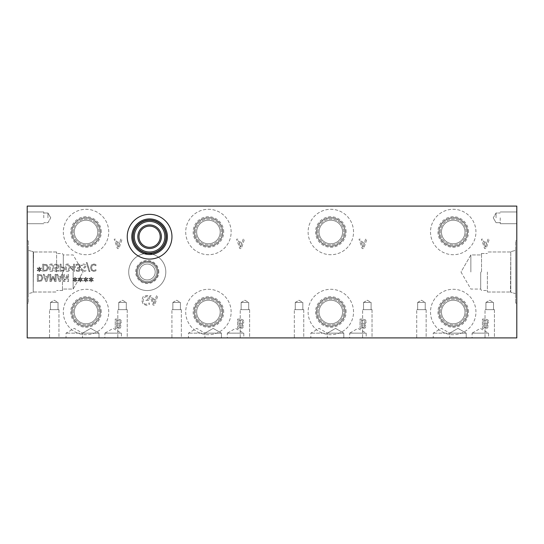 <?xml version="1.0" encoding="UTF-8"?>
<svg xmlns="http://www.w3.org/2000/svg" width="544" height="544" viewBox="0 0 544 544"><rect width="100%" height="100%" fill="white"/><g stroke="black" fill="none" stroke-linecap="round" stroke-linejoin="round"><path stroke-width="0.41" stroke-dasharray="2.72 2.04" d="M485.33 247.296L483.874 242.862L486.785 242.862L485.33 247.296L483.874 242.862L486.785 242.862L485.33 247.296M482.678 239.156L481.413 239.156L484.588 248.574L486.125 248.574L489.301 239.156L487.982 239.156L487.125 241.794L483.534 241.794L482.678 239.156L481.413 239.156L484.588 248.574L486.125 248.574L489.301 239.156L487.982 239.156L487.125 241.794L483.534 241.794L482.678 239.156M27.2 206.094L516.8 206.094L516.8 337.906L27.2 337.906L27.2 206.094M360.278 239.156L359.013 239.156L362.188 248.574L363.725 248.574L366.901 239.156L365.582 239.156L364.725 241.794L361.134 241.794L360.278 239.156L359.013 239.156L362.188 248.574L363.725 248.574L366.901 239.156L365.582 239.156L364.725 241.794L361.134 241.794L360.278 239.156M364.65 324.312L366.411 321.966L365.439 319.838L362.726 319.076L360.026 319.076L360.026 328.494L364.997 328.114L365.969 326.373L364.65 324.312L366.411 321.966L365.439 319.838L362.726 319.076L360.026 319.076L360.026 328.494L364.997 328.114L365.969 326.373L364.65 324.312M86.224 279.609L87.924 278.616L87.611 278.086L86.04 279.133L86.074 277.379L85.469 277.379L85.503 279.133L83.939 278.079L83.62 278.61L85.32 279.609L83.62 280.602L83.939 281.126L85.503 280.078L85.469 281.826L86.074 281.826L86.034 280.078L87.611 281.119L87.924 280.595L86.224 279.609L87.924 278.616L87.611 278.086L86.04 279.133L86.074 277.379L85.469 277.379L85.503 279.133L83.939 278.079L83.62 278.61L85.32 279.609L83.62 280.602L83.939 281.126L85.503 280.078L85.469 281.826L86.074 281.826L86.034 280.078L87.611 281.119L87.924 280.595L86.224 279.609M75.487 279.609L77.187 278.616L76.874 278.086L75.303 279.133L75.337 277.379L74.732 277.379L74.759 279.133L73.202 278.079L72.882 278.61L74.582 279.609L72.882 280.602L73.202 281.126L74.766 280.078L74.732 281.826L75.337 281.826L75.296 280.078L76.874 281.119L77.187 280.595L75.487 279.609L77.187 278.616L76.874 278.086L75.303 279.133L75.337 277.379L74.732 277.379L74.759 279.133L73.202 278.079L72.882 278.61L74.582 279.609L72.882 280.602L73.202 281.126L74.766 280.078L74.732 281.826L75.337 281.826L75.296 280.078L76.874 281.119L77.187 280.595L75.487 279.609M56.073 281.506L56.073 274.353L55.121 274.353L55.121 280.52L53.251 276.325L52.673 276.325L50.823 280.52L50.823 274.353L49.939 274.353L49.939 281.506L51.238 281.506L53.02 277.528L54.747 281.506L56.073 281.506L56.073 274.353L55.121 274.353L55.121 280.52L53.251 276.325L52.673 276.325L50.823 280.52L50.823 274.353L49.939 274.353L49.939 281.506L51.238 281.506L53.02 277.528L54.747 281.506L56.073 281.506M44.227 274.353L43.262 274.353L45.676 281.506L46.845 281.506L49.259 274.353L48.253 274.353L47.607 276.352L44.873 276.352L44.227 274.353L43.262 274.353L45.676 281.506L46.845 281.506L49.259 274.353L48.253 274.353L47.607 276.352L44.873 276.352L44.227 274.353M41.555 280.942L43.003 277.923L41.541 274.931L37.359 274.353L37.359 281.506L41.555 280.942L43.003 277.923L41.541 274.931L37.359 274.353L37.359 281.506L41.555 280.942M57.712 274.353L56.753 274.353L59.16 281.506L60.336 281.506L62.744 274.353L61.744 274.353L61.091 276.352L58.364 276.352L57.712 274.353L56.753 274.353L59.16 281.506L60.336 281.506L62.744 274.353L61.744 274.353L61.091 276.352L58.364 276.352L57.712 274.353M68.544 281.506L68.544 274.353L67.476 274.353L64.314 280.52L64.314 274.353L63.424 274.353L63.424 281.506L64.777 281.506L67.66 275.842L67.66 281.506L68.544 281.506L68.544 274.353L67.476 274.353L64.314 280.52L64.314 274.353L63.424 274.353L63.424 281.506L64.777 281.506L67.66 275.842L67.66 281.506L68.544 281.506M80.859 279.609L82.552 278.616L82.239 278.086L80.668 279.133L80.702 277.379L80.104 277.379L80.131 279.133L78.574 278.079L78.254 278.61L79.954 279.609L78.254 280.602L78.574 281.126L80.138 280.078L80.104 281.826L80.702 281.826L80.662 280.078L82.239 281.119L82.552 280.595L80.859 279.609L82.552 278.616L82.239 278.086L80.668 279.133L80.702 277.379L80.104 277.379L80.131 279.133L78.574 278.079L78.254 278.61L79.954 279.609L78.254 280.602L78.574 281.126L80.138 280.078L80.104 281.826L80.702 281.826L80.662 280.078L82.239 281.119L82.552 280.595L80.859 279.609M91.596 279.609L93.296 278.616L92.983 278.086L91.412 279.133L91.446 277.379L90.841 277.379L90.868 279.133L89.311 278.079L88.992 278.61L90.692 279.609L88.992 280.602L89.311 281.126L90.875 280.078L90.841 281.826L91.446 281.826L91.406 280.078L92.983 281.119L93.296 280.595L91.596 279.609L93.296 278.616L92.983 278.086L91.412 279.133L91.446 277.379L90.841 277.379L90.868 279.133L89.311 278.079L88.992 278.61L90.692 279.609L88.992 280.602L89.311 281.126L90.875 280.078L90.841 281.826L91.446 281.826L91.406 280.078L92.983 281.119L93.296 280.595L91.596 279.609M237.878 239.156L236.613 239.156L239.788 248.574L241.325 248.574L244.501 239.156L243.182 239.156L242.325 241.794L238.734 241.794L237.878 239.156L236.613 239.156L239.788 248.574L241.325 248.574L244.501 239.156L243.182 239.156L242.325 241.794L238.734 241.794L237.878 239.156M108.739 311.998A22.712 22.712 0 0 0 86.027 289.286A22.712 22.712 0 0 0 63.315 311.998A22.712 22.712 0 0 0 86.027 334.71A22.712 22.712 0 0 0 108.739 311.998A22.712 22.712 0 0 0 86.027 289.286A22.712 22.712 0 0 0 63.315 311.998A22.712 22.712 0 0 0 86.027 334.71A22.712 22.712 0 0 0 108.739 311.998M231.139 311.998A22.712 22.712 0 0 0 208.427 289.286A22.712 22.712 0 0 0 185.715 311.998A22.712 22.712 0 0 0 208.427 334.71A22.712 22.712 0 0 0 231.139 311.998A22.712 22.712 0 0 0 208.427 289.286A22.712 22.712 0 0 0 185.715 311.998A22.712 22.712 0 0 0 208.427 334.71A22.712 22.712 0 0 0 231.139 311.998M108.739 232.002A22.712 22.712 0 0 0 86.027 209.29A22.712 22.712 0 0 0 63.315 232.002A22.712 22.712 0 0 0 86.027 254.714A22.712 22.712 0 0 0 108.739 232.002A22.712 22.712 0 0 0 86.027 209.29A22.712 22.712 0 0 0 63.315 232.002A22.712 22.712 0 0 0 86.027 254.714A22.712 22.712 0 0 0 108.739 232.002M231.139 232.002A22.712 22.712 0 0 0 208.427 209.29A22.712 22.712 0 0 0 185.715 232.002A22.712 22.712 0 0 0 208.427 254.714A22.712 22.712 0 0 0 231.139 232.002A22.712 22.712 0 0 0 208.427 209.29A22.712 22.712 0 0 0 185.715 232.002A22.712 22.712 0 0 0 208.427 254.714A22.712 22.712 0 0 0 231.139 232.002M165.811 272A18.55 18.55 0 0 0 147.268 253.45A18.55 18.55 0 0 0 128.717 272A18.55 18.55 0 0 0 147.268 290.55A18.55 18.55 0 0 0 165.811 272A18.55 18.55 0 0 0 147.268 253.45A18.55 18.55 0 0 0 128.717 272A18.55 18.55 0 0 0 147.268 290.55A18.55 18.55 0 0 0 165.811 272M353.539 311.998A22.712 22.712 0 0 0 330.827 289.286A22.712 22.712 0 0 0 308.115 311.998A22.712 22.712 0 0 0 330.827 334.71A22.712 22.712 0 0 0 353.539 311.998A22.712 22.712 0 0 0 330.827 289.286A22.712 22.712 0 0 0 308.115 311.998A22.712 22.712 0 0 0 330.827 334.71A22.712 22.712 0 0 0 353.539 311.998M353.539 232.002A22.712 22.712 0 0 0 330.827 209.29A22.712 22.712 0 0 0 308.115 232.002A22.712 22.712 0 0 0 330.827 254.714A22.712 22.712 0 0 0 353.539 232.002A22.712 22.712 0 0 0 330.827 209.29A22.712 22.712 0 0 0 308.115 232.002A22.712 22.712 0 0 0 330.827 254.714A22.712 22.712 0 0 0 353.539 232.002M475.939 311.998A22.712 22.712 0 0 0 453.227 289.286A22.712 22.712 0 0 0 430.515 311.998A22.712 22.712 0 0 0 453.227 334.71A22.712 22.712 0 0 0 475.939 311.998A22.712 22.712 0 0 0 453.227 289.286A22.712 22.712 0 0 0 430.515 311.998A22.712 22.712 0 0 0 453.227 334.71A22.712 22.712 0 0 0 475.939 311.998M475.939 232.002A22.712 22.712 0 0 0 453.227 209.29A22.712 22.712 0 0 0 430.515 232.002A22.712 22.712 0 0 0 453.227 254.714A22.712 22.712 0 0 0 475.939 232.002A22.712 22.712 0 0 0 453.227 209.29A22.712 22.712 0 0 0 430.515 232.002A22.712 22.712 0 0 0 453.227 254.714A22.712 22.712 0 0 0 475.939 232.002M119.87 324.312L121.632 321.966L120.652 319.838L117.946 319.076L115.246 319.076L115.246 328.494L120.21 328.114L121.19 326.373L119.87 324.312L121.632 321.966L120.652 319.838L117.946 319.076L115.246 319.076L115.246 328.494L120.21 328.114L121.19 326.373L119.87 324.312M242.25 324.312L244.011 321.966L243.039 319.838L240.326 319.076L237.626 319.076L237.626 328.494L242.597 328.114L243.569 326.373L242.25 324.312L244.011 321.966L243.039 319.838L240.326 319.076L237.626 319.076L237.626 328.494L242.597 328.114L243.569 326.373L242.25 324.312M115.478 239.156L114.213 239.156L117.388 248.574L118.925 248.574L122.101 239.156L120.782 239.156L119.925 241.794L116.334 241.794L115.478 239.156L114.213 239.156L117.388 248.574L118.925 248.574L122.101 239.156L120.782 239.156L119.925 241.794L116.334 241.794L115.478 239.156M148.002 295.814L146.261 295.542L143.011 296.766L141.78 300.438L143.018 304.014L146.268 305.306L149.348 304.497L149.348 302.988L146.125 304.218C144.208 304.11 143.194 302.858 143.086 300.478L143.949 297.622L146.214 296.623L148.152 296.929L148.152 299.363L145.969 299.363L145.969 300.458L149.389 300.458L149.389 296.344L146.261 295.542L143.011 296.766L141.78 300.438L143.018 304.014L146.268 305.306L148.016 305.048L149.348 304.497L149.348 302.988L146.125 304.218C144.208 304.11 143.194 302.858 143.086 300.478L143.949 297.622L146.214 296.623L148.152 296.929L148.152 299.363L145.969 299.363L145.969 300.458L149.389 300.458L149.389 296.344L148.002 295.814M151.212 295.718L149.947 295.718L153.122 305.136L154.659 305.136L157.835 295.718L156.516 295.718L155.659 298.357L152.068 298.357L151.212 295.718L149.947 295.718L153.122 305.136L154.659 305.136L157.835 295.718L156.516 295.718L155.659 298.357L152.068 298.357L151.212 295.718M94.996 264.221L93.718 264.01L91.412 264.948L90.515 267.709L91.412 270.436L93.738 271.422L95.941 270.817L95.941 269.668L93.731 270.613L92.147 269.872L91.508 267.709L92.167 265.547L93.731 264.833L95.941 265.764L95.941 264.629L93.718 264.01L91.412 264.948L90.515 267.709L91.412 270.436L93.738 271.422L95.941 270.817L95.941 269.668L93.731 270.613L92.147 269.872L91.508 267.709L92.167 265.547L93.731 264.833L95.941 265.764L95.941 264.629L94.996 264.221M85.544 264.663L83.674 264.01L81.328 264.568L81.328 265.764L83.606 264.833L85.197 266.03L84.32 267.124L81.845 268.083L81.376 269.375C81.478 270.64 82.28 271.32 83.783 271.422L85.911 270.96L85.911 269.824L83.851 270.599L82.368 269.47L83.3 268.362L84.769 267.981L86.19 266.179L85.544 264.663L83.674 264.01L81.328 264.568L81.328 265.764L83.606 264.833L85.197 266.03L84.32 267.124L81.845 268.083L81.376 269.375C81.478 270.64 82.28 271.32 83.783 271.422L85.911 270.96L85.911 269.824L83.851 270.599L82.368 269.47L83.3 268.362L84.769 267.981L86.19 266.179L85.544 264.663M58.174 268.138L58.908 266.41L58.276 264.69L56.522 263.99L54.645 264.391L54.645 265.411L56.535 264.819L57.569 265.254L57.936 266.417L57.528 267.451L54.944 267.607L54.944 271.293L58.868 271.293L58.868 270.456L55.862 270.456L55.862 268.546L58.174 268.138L58.908 266.41L58.276 264.69L56.522 263.99L54.645 264.391L54.645 265.411L56.535 264.819L57.569 265.254L57.936 266.417L57.528 267.451L54.944 267.607L54.944 271.293L58.868 271.293L58.868 270.456L55.862 270.456L55.862 268.546L58.174 268.138M51.367 271.442C52.918 271.442 53.679 270.205 53.652 267.716C53.672 265.193 52.911 263.949 51.367 263.99C49.817 263.969 49.055 265.214 49.076 267.709C49.062 270.246 49.824 271.49 51.367 271.442C52.918 271.442 53.679 270.205 53.652 267.716C53.672 265.193 52.911 263.949 51.367 263.99C49.817 263.969 49.055 265.214 49.076 267.709C49.062 270.246 49.824 271.49 51.367 271.442M46.92 270.728L48.368 267.709L46.906 264.71L42.731 264.139L42.731 271.293L46.92 270.728L48.368 267.709L46.906 264.71L42.731 264.139L42.731 271.293L46.92 270.728M39.78 269.396L41.473 268.403L41.16 267.872L39.59 268.92L39.624 267.165L39.025 267.165L39.052 268.92L37.495 267.866L37.176 268.396L38.876 269.396L37.176 270.382L37.495 270.912L39.059 269.865L39.025 271.612L39.624 271.612L39.583 269.865L41.16 270.905L41.473 270.375L39.78 269.396L41.473 268.403L41.16 267.872L39.59 268.92L39.624 267.165L39.025 267.165L39.052 268.92L37.495 267.866L37.176 268.396L38.876 269.396L37.176 270.382L37.495 270.912L39.059 269.865L39.025 271.612L39.624 271.612L39.583 269.865L41.16 270.905L41.473 270.375L39.78 269.396M63.811 270.851L64.668 269.137L64.042 267.546L61.091 266.805L61.091 264.139L60.139 264.139L60.139 271.293L63.811 270.851L64.668 269.137L64.042 267.546L61.091 266.805L61.091 264.139L60.139 264.139L60.139 271.293L63.811 270.851M67.538 271.442C69.081 271.442 69.843 270.205 69.822 267.716C69.836 265.193 69.074 263.949 67.538 263.99C65.98 263.969 65.219 265.214 65.246 267.709C65.226 270.246 65.994 271.49 67.538 271.442C69.081 271.442 69.843 270.205 69.822 267.716C69.836 265.193 69.074 263.949 67.538 263.99C65.98 263.969 65.219 265.214 65.246 267.709C65.226 270.246 65.994 271.49 67.538 271.442M75.344 267.369L75.344 266.594L74.487 266.594L74.487 264.139L73.569 264.139L73.569 266.594L70.407 266.594L70.407 267.607L73.61 271.293L74.487 271.293L74.487 267.369L75.344 267.369L75.344 266.594L74.487 266.594L74.487 264.139L73.569 264.139L73.569 266.594L70.407 266.594L70.407 267.607L73.61 271.293L74.487 271.293L74.487 267.369L75.344 267.369M78.907 270.395L78.037 270.613L76.248 269.987L76.248 271.007L78.112 271.442L79.621 271.041L80.26 269.715L78.934 268.049L79.9 267.58L80.396 266.261L79.764 264.649L78.003 263.99L76.051 264.432L76.051 265.445L77.942 264.819L79.03 265.22L79.424 266.329L78.996 267.369L77.513 267.621L77.513 268.416L79.281 269.62L78.907 270.395L78.037 270.613L76.248 269.987L76.248 271.007L78.112 271.442L79.621 271.041L80.26 269.715L78.934 268.117L79.9 267.58L80.396 266.261L79.764 264.649L78.003 263.99L76.051 264.432L76.051 265.445L77.942 264.819L79.03 265.22L79.424 266.329L78.996 267.369L77.513 267.621L77.513 268.416L79.281 269.62L78.907 270.395M89.107 271.612L89.93 271.612L87.128 262.582L86.319 262.582L89.107 271.612L89.93 271.612L87.128 262.582L86.319 262.582L89.107 271.612M487.05 324.312L488.811 321.966L487.839 319.838L485.126 319.076L482.426 319.076L482.426 328.494L487.397 328.114L488.369 326.373L487.05 324.312L488.811 321.966L487.839 319.838L485.126 319.076L482.426 319.076L482.426 328.494L487.397 328.114L488.369 326.373L487.05 324.312M486.588 327.182L483.677 327.427L483.677 324.673L486.54 324.986L487.064 326.196L486.588 327.182L483.677 327.427L483.677 324.673L486.54 324.986L487.064 326.196L486.588 327.182M486.744 323.381L483.677 323.626L483.677 320.144L486.832 320.545L487.506 321.912L486.744 323.381L483.677 323.626L483.677 320.144L486.832 320.545L487.506 321.912L486.744 323.381M362.93 247.296L361.474 242.862L364.385 242.862L362.93 247.296L361.474 242.862L364.385 242.862L362.93 247.296M364.188 327.182L361.277 327.427L361.277 324.673L364.14 324.986L364.664 326.196L364.188 327.182L361.277 327.427L361.277 324.673L364.14 324.986L364.664 326.196L364.188 327.182M364.344 323.381L361.277 323.626L361.277 320.144L364.432 320.545L365.106 321.912L364.344 323.381L361.277 323.626L361.277 320.144L364.432 320.545L365.106 321.912L364.344 323.381M73.569 270.164L71.162 267.369L73.569 267.369L73.569 270.164L71.162 267.369L73.569 267.369L73.569 270.164M68.843 267.716L68.585 269.906L67.538 270.647L66.47 269.892L66.463 265.554L67.538 264.785L68.592 265.533L68.843 267.716L68.585 269.906L67.538 270.647L66.47 269.892L66.463 265.554L67.538 264.785L68.592 265.533L68.843 267.716M63.158 270.198L61.091 270.47L61.091 267.621L63.267 268.049L63.675 269.11L63.158 270.198L61.091 270.47L61.091 267.621L63.267 268.049L63.675 269.11L63.158 270.198M46.294 270.042L43.676 270.47L43.676 264.962L46.383 265.438L47.382 267.723L46.294 270.042L43.676 270.47L43.676 264.962L46.383 265.438L47.382 267.723L46.294 270.042M52.68 267.716L52.421 269.906L51.367 270.647L50.3 269.892L50.293 265.554L51.367 264.785L52.421 265.533L52.68 267.716L52.421 269.906L51.367 270.647L50.3 269.892L50.293 265.554L51.367 264.785L52.421 265.533L52.68 267.716M46.24 280.534L45.138 277.168L47.342 277.168L46.24 280.534L45.138 277.168L47.342 277.168L46.24 280.534M40.922 280.255L38.311 280.684L38.311 275.176L41.011 275.652L42.01 277.936L40.922 280.255L38.311 280.684L38.311 275.176L41.011 275.652L42.01 277.936L40.922 280.255M59.724 280.534L58.623 277.168L60.833 277.168L59.724 280.534L58.623 277.168L60.833 277.168L59.724 280.534M153.857 303.858L152.408 299.424L155.319 299.424L153.857 303.858L152.408 299.424L155.319 299.424L153.857 303.858M516.8 308.482L516.739 317.9L516.8 308.482M27.2 306.129L27.261 315.547L27.2 306.129M516.8 313.63L516.8 316.819L516.739 313.63M516.8 240.836L516.8 303.164L516.8 240.836L516.8 303.164L516.8 240.836L515.63 240.836L515.63 303.164L515.63 240.836L515.63 303.164L515.63 240.836L516.8 240.836M516.8 217.845L516.8 211.97L516.8 217.845M27.2 311.27L27.2 314.466L27.261 311.27M27.2 303.164L27.2 240.836L27.2 303.164L27.2 240.836L27.2 303.164L28.37 303.164L28.37 240.836L28.37 303.164L28.37 240.836L28.37 303.164L27.2 303.164M27.2 217.845L27.2 223.72L27.2 217.845M240.53 247.296L239.074 242.862L241.985 242.862L240.53 247.296L239.074 242.862L241.985 242.862L240.53 247.296M118.13 247.296L116.674 242.862L119.585 242.862L118.13 247.296L116.674 242.862L119.585 242.862L118.13 247.296M241.788 327.182L238.877 327.427L238.877 324.673L241.74 324.986L242.264 326.196L241.788 327.182L238.877 327.427L238.877 324.673L241.74 324.986L242.264 326.196L241.788 327.182M241.944 323.381L238.877 323.626L238.877 320.144L242.032 320.545L242.706 321.912L241.944 323.381L238.877 323.626L238.877 320.144L242.032 320.545L242.706 321.912L241.944 323.381M119.401 327.182L116.498 327.427L116.498 324.673L119.36 324.986L119.884 326.196L119.401 327.182L116.498 327.427L116.498 324.673L119.36 324.986L119.884 326.196L119.401 327.182M119.564 323.381L116.498 323.626L116.498 320.144L119.646 320.545L120.326 321.912L119.564 323.381L116.498 323.626L116.498 320.144L119.646 320.545L120.326 321.912L119.564 323.381M171.958 236.708A22.358 22.358 0 0 1 149.6 259.073A22.358 22.358 0 0 1 127.242 236.708A22.358 22.358 0 0 1 149.6 214.35A22.358 22.358 0 0 1 171.958 236.708M166.308 236.708A16.708 16.708 0 0 1 149.6 253.422A16.708 16.708 0 0 1 132.892 236.708A16.708 16.708 0 0 1 149.6 220A16.708 16.708 0 0 1 166.308 236.708M166.083 236.708A16.483 16.483 0 0 1 149.6 253.191A16.483 16.483 0 0 1 133.117 236.708A16.483 16.483 0 0 1 149.6 220.232A16.483 16.483 0 0 1 166.083 236.708M164.886 236.708A15.286 15.286 0 0 1 149.6 252.001A15.286 15.286 0 0 1 134.314 236.708A15.286 15.286 0 0 1 149.6 221.422A15.286 15.286 0 0 1 164.886 236.708M161.384 236.708A11.784 11.784 0 0 1 149.6 248.499A11.784 11.784 0 0 1 137.816 236.708A11.784 11.784 0 0 1 149.6 224.924A11.784 11.784 0 0 1 161.384 236.708M160.201 236.708A10.601 10.601 0 0 1 149.6 247.316A10.601 10.601 0 0 1 138.999 236.708A10.601 10.601 0 0 1 149.6 226.107A10.601 10.601 0 0 1 160.201 236.708M468.5 232.002A15.273 15.273 0 0 0 453.227 216.73A15.273 15.273 0 0 0 437.954 232.002A15.273 15.273 0 0 0 453.227 247.275A15.273 15.273 0 0 0 468.5 232.002M467.5 232.002A14.273 14.273 0 0 0 453.227 217.729A14.273 14.273 0 0 0 438.954 232.002A14.273 14.273 0 0 0 453.227 246.276A14.273 14.273 0 0 0 467.5 232.002A14.273 14.273 0 0 0 453.227 217.729A14.273 14.273 0 0 0 438.954 232.002A14.273 14.273 0 0 0 453.227 246.276A14.273 14.273 0 0 0 467.5 232.002M439.103 232.002A14.124 14.124 0 0 1 460.292 219.769A14.124 14.124 0 0 1 460.292 244.236A14.124 14.124 0 0 1 439.103 232.002A14.124 14.124 0 0 1 453.227 217.879A14.124 14.124 0 0 1 467.35 232.002A14.124 14.124 0 0 1 453.227 246.126A14.124 14.124 0 0 1 439.103 232.002M468.5 311.998A15.273 15.273 0 0 0 453.227 296.725A15.273 15.273 0 0 0 437.954 311.998A15.273 15.273 0 0 0 453.227 327.27A15.273 15.273 0 0 0 468.5 311.998M467.5 311.998A14.273 14.273 0 0 0 453.227 297.724A14.273 14.273 0 0 0 438.954 311.998A14.273 14.273 0 0 0 453.227 326.271A14.273 14.273 0 0 0 467.5 311.998A14.273 14.273 0 0 0 453.227 297.724A14.273 14.273 0 0 0 438.954 311.998A14.273 14.273 0 0 0 453.227 326.271A14.273 14.273 0 0 0 467.5 311.998M439.103 311.998A14.124 14.124 0 0 1 460.292 299.764A14.124 14.124 0 0 1 460.292 324.231A14.124 14.124 0 0 1 439.103 311.998A14.124 14.124 0 0 1 453.227 297.874A14.124 14.124 0 0 1 467.35 311.998A14.124 14.124 0 0 1 453.227 326.121A14.124 14.124 0 0 1 439.103 311.998M346.1 232.002A15.273 15.273 0 0 0 330.827 216.73A15.273 15.273 0 0 0 315.554 232.002A15.273 15.273 0 0 0 330.827 247.275A15.273 15.273 0 0 0 346.1 232.002M345.1 232.002A14.273 14.273 0 0 0 330.827 217.729A14.273 14.273 0 0 0 316.554 232.002A14.273 14.273 0 0 0 330.827 246.276A14.273 14.273 0 0 0 345.1 232.002A14.273 14.273 0 0 0 330.827 217.729A14.273 14.273 0 0 0 316.554 232.002A14.273 14.273 0 0 0 330.827 246.276A14.273 14.273 0 0 0 345.1 232.002M316.703 232.002A14.124 14.124 0 0 1 337.892 219.769A14.124 14.124 0 0 1 337.892 244.236A14.124 14.124 0 0 1 316.703 232.002A14.124 14.124 0 0 1 330.827 217.879A14.124 14.124 0 0 1 344.95 232.002A14.124 14.124 0 0 1 330.827 246.126A14.124 14.124 0 0 1 316.703 232.002M346.1 311.998A15.273 15.273 0 0 0 330.827 296.725A15.273 15.273 0 0 0 315.554 311.998A15.273 15.273 0 0 0 330.827 327.27A15.273 15.273 0 0 0 346.1 311.998M345.1 311.998A14.273 14.273 0 0 0 330.827 297.724A14.273 14.273 0 0 0 316.554 311.998A14.273 14.273 0 0 0 330.827 326.271A14.273 14.273 0 0 0 345.1 311.998A14.273 14.273 0 0 0 330.827 297.724A14.273 14.273 0 0 0 316.554 311.998A14.273 14.273 0 0 0 330.827 326.271A14.273 14.273 0 0 0 345.1 311.998M316.703 311.998A14.124 14.124 0 0 1 337.892 299.764A14.124 14.124 0 0 1 337.892 324.231A14.124 14.124 0 0 1 316.703 311.998A14.124 14.124 0 0 1 330.827 297.874A14.124 14.124 0 0 1 344.95 311.998A14.124 14.124 0 0 1 330.827 326.121A14.124 14.124 0 0 1 316.703 311.998M496.053 217.845L496.053 213.003L496.053 217.845M500.228 217.845L500.228 223.72L500.228 217.845M47.947 217.845L47.947 213.003L47.954 217.845M43.772 217.845L43.772 211.97L43.772 217.845M139.318 272A7.949 7.949 0 0 1 147.268 264.051A7.949 7.949 0 0 1 155.21 272A7.949 7.949 0 0 1 147.268 279.949A7.949 7.949 0 0 1 139.318 272A7.949 7.949 0 0 0 151.239 278.882A7.949 7.949 0 0 0 151.239 265.118A7.949 7.949 0 0 0 139.318 272M137.7 272A9.561 9.561 0 0 1 147.268 262.439A9.561 9.561 0 0 1 156.828 272A9.561 9.561 0 0 1 147.268 281.561A9.561 9.561 0 0 1 137.7 272A9.561 9.561 0 0 1 152.048 263.718A9.561 9.561 0 0 1 152.048 280.282A9.561 9.561 0 0 1 137.7 272M157.848 272A10.581 10.581 0 0 1 147.268 282.581A10.581 10.581 0 0 1 136.68 272A10.581 10.581 0 0 1 147.268 261.419A10.581 10.581 0 0 1 157.848 272M136.68 272A10.581 10.581 0 0 0 152.558 281.166A10.581 10.581 0 0 0 152.558 262.834A10.581 10.581 0 0 0 136.68 272M158.828 272A11.56 11.56 0 0 0 147.268 260.44A11.56 11.56 0 0 0 135.701 272A11.56 11.56 0 0 0 147.268 283.56A11.56 11.56 0 0 0 158.828 272M158.039 272A10.771 10.771 0 0 0 147.268 261.229A10.771 10.771 0 0 0 136.496 272A10.771 10.771 0 0 0 147.268 282.771A10.771 10.771 0 0 0 158.039 272A10.771 10.771 0 0 0 147.268 261.229A10.771 10.771 0 0 0 136.496 272A10.771 10.771 0 0 0 147.268 282.771A10.771 10.771 0 0 0 158.039 272M516.8 303.164L515.63 303.164L516.8 303.164M515.63 250.362L515.63 293.638L515.63 250.362L515.63 293.638L510.789 292.339L510.789 251.661L510.456 292.019L510.789 251.661L510.775 292.339L510.775 251.661L510.775 292.339L515.63 293.638L515.63 250.362L510.775 251.661L515.63 250.362M27.2 240.836L28.37 240.836L27.2 240.836M28.37 293.638L28.37 250.362L28.37 293.638L28.37 250.362L33.211 251.661L33.211 292.339L33.211 251.661L33.225 292.339L33.551 251.988L33.218 292.339L33.225 251.661L33.225 292.339L33.225 251.661L28.37 250.362L28.37 293.638L33.225 292.339L28.37 293.638M470.852 272L470.852 254.939L470.852 272M480.706 272L480.706 289.061L480.706 272M481.522 272L481.522 253.524L481.522 272M487.383 272L487.383 292.019L487.383 272M73.148 272L73.148 289.061L73.148 272M63.294 272L63.294 254.939L63.294 272M62.478 272L62.478 290.476L62.478 272M56.617 272L56.617 251.988L56.617 272M223.7 232.002A15.273 15.273 0 0 0 208.427 216.73A15.273 15.273 0 0 0 193.154 232.002A15.273 15.273 0 0 0 208.427 247.275A15.273 15.273 0 0 0 223.7 232.002M222.7 232.002A14.273 14.273 0 0 0 208.427 217.729A14.273 14.273 0 0 0 194.154 232.002A14.273 14.273 0 0 0 208.427 246.276A14.273 14.273 0 0 0 222.7 232.002A14.273 14.273 0 0 0 208.427 217.729A14.273 14.273 0 0 0 194.154 232.002A14.273 14.273 0 0 0 208.427 246.276A14.273 14.273 0 0 0 222.7 232.002M194.303 232.002A14.124 14.124 0 0 1 215.492 219.769A14.124 14.124 0 0 1 215.492 244.236A14.124 14.124 0 0 1 194.303 232.002A14.124 14.124 0 0 1 208.427 217.879A14.124 14.124 0 0 1 222.55 232.002A14.124 14.124 0 0 1 208.427 246.126A14.124 14.124 0 0 1 194.303 232.002M101.3 232.002A15.273 15.273 0 0 0 86.027 216.73A15.273 15.273 0 0 0 70.754 232.002A15.273 15.273 0 0 0 86.027 247.275A15.273 15.273 0 0 0 101.3 232.002M100.3 232.002A14.273 14.273 0 0 0 86.027 217.729A14.273 14.273 0 0 0 71.754 232.002A14.273 14.273 0 0 0 86.027 246.276A14.273 14.273 0 0 0 100.3 232.002A14.273 14.273 0 0 0 86.027 217.729A14.273 14.273 0 0 0 71.754 232.002A14.273 14.273 0 0 0 86.027 246.276A14.273 14.273 0 0 0 100.3 232.002M71.903 232.002A14.124 14.124 0 0 1 93.092 219.769A14.124 14.124 0 0 1 93.092 244.236A14.124 14.124 0 0 1 71.903 232.002A14.124 14.124 0 0 1 86.027 217.879A14.124 14.124 0 0 1 100.15 232.002A14.124 14.124 0 0 1 86.027 246.126A14.124 14.124 0 0 1 71.903 232.002M223.7 311.998A15.273 15.273 0 0 0 208.427 296.725A15.273 15.273 0 0 0 193.154 311.998A15.273 15.273 0 0 0 208.427 327.27A15.273 15.273 0 0 0 223.7 311.998M222.7 311.998A14.273 14.273 0 0 0 208.427 297.724A14.273 14.273 0 0 0 194.154 311.998A14.273 14.273 0 0 0 208.427 326.271A14.273 14.273 0 0 0 222.7 311.998A14.273 14.273 0 0 0 208.427 297.724A14.273 14.273 0 0 0 194.154 311.998A14.273 14.273 0 0 0 208.427 326.271A14.273 14.273 0 0 0 222.7 311.998M194.303 311.998A14.124 14.124 0 0 1 215.492 299.764A14.124 14.124 0 0 1 215.492 324.231A14.124 14.124 0 0 1 194.303 311.998A14.124 14.124 0 0 1 208.427 297.874A14.124 14.124 0 0 1 222.55 311.998A14.124 14.124 0 0 1 208.427 326.121A14.124 14.124 0 0 1 194.303 311.998M441.456 311.998A11.771 11.771 0 0 1 453.227 300.227A11.771 11.771 0 0 1 464.998 311.998A11.771 11.771 0 0 1 453.227 323.768A11.771 11.771 0 0 1 441.456 311.998A11.771 11.771 0 0 0 459.109 322.191A11.771 11.771 0 0 0 459.109 301.804A11.771 11.771 0 0 0 441.456 311.998M319.056 311.998A11.771 11.771 0 0 1 330.827 300.227A11.771 11.771 0 0 1 342.598 311.998A11.771 11.771 0 0 1 330.827 323.768A11.771 11.771 0 0 1 319.056 311.998A11.771 11.771 0 0 0 336.709 322.191A11.771 11.771 0 0 0 336.709 301.804A11.771 11.771 0 0 0 319.056 311.998M74.256 232.002A11.771 11.771 0 0 1 86.027 220.232A11.771 11.771 0 0 1 97.798 232.002A11.771 11.771 0 0 1 86.027 243.773A11.771 11.771 0 0 1 74.256 232.002A11.771 11.771 0 0 0 91.909 242.196A11.771 11.771 0 0 0 91.909 221.809A11.771 11.771 0 0 0 74.256 232.002M74.256 311.998A11.771 11.771 0 0 1 86.027 300.227A11.771 11.771 0 0 1 97.798 311.998A11.771 11.771 0 0 1 86.027 323.768A11.771 11.771 0 0 1 74.256 311.998A11.771 11.771 0 0 0 91.909 322.191A11.771 11.771 0 0 0 91.909 301.804A11.771 11.771 0 0 0 74.256 311.998M196.656 311.998A11.771 11.771 0 0 1 208.427 300.227A11.771 11.771 0 0 1 220.198 311.998A11.771 11.771 0 0 1 208.427 323.768A11.771 11.771 0 0 1 196.656 311.998A11.771 11.771 0 0 0 214.309 322.191A11.771 11.771 0 0 0 214.309 301.804A11.771 11.771 0 0 0 196.656 311.998M196.656 232.002A11.771 11.771 0 0 1 208.427 220.232A11.771 11.771 0 0 1 220.198 232.002A11.771 11.771 0 0 1 208.427 243.773A11.771 11.771 0 0 1 196.656 232.002A11.771 11.771 0 0 0 214.309 242.196A11.771 11.771 0 0 0 214.309 221.809A11.771 11.771 0 0 0 196.656 232.002M319.056 232.002A11.771 11.771 0 0 1 330.827 220.232A11.771 11.771 0 0 1 342.598 232.002A11.771 11.771 0 0 1 330.827 243.773A11.771 11.771 0 0 1 319.056 232.002A11.771 11.771 0 0 0 336.709 242.196A11.771 11.771 0 0 0 336.709 221.809A11.771 11.771 0 0 0 319.056 232.002M441.456 232.002A11.771 11.771 0 0 1 453.227 220.232A11.771 11.771 0 0 1 464.998 232.002A11.771 11.771 0 0 1 453.227 243.773A11.771 11.771 0 0 1 441.456 232.002A11.771 11.771 0 0 0 459.109 242.196A11.771 11.771 0 0 0 459.109 221.809A11.771 11.771 0 0 0 441.456 232.002M440.252 311.998A12.974 12.974 0 0 1 453.227 299.023A12.974 12.974 0 0 1 466.201 311.998A12.974 12.974 0 0 1 453.227 324.972A12.974 12.974 0 0 1 440.252 311.998A12.974 12.974 0 0 1 459.714 300.757A12.974 12.974 0 0 1 459.714 323.231A12.974 12.974 0 0 1 440.252 311.998M317.852 311.998A12.974 12.974 0 0 1 330.827 299.023A12.974 12.974 0 0 1 343.801 311.998A12.974 12.974 0 0 1 330.827 324.972A12.974 12.974 0 0 1 317.852 311.998A12.974 12.974 0 0 1 337.314 300.757A12.974 12.974 0 0 1 337.314 323.231A12.974 12.974 0 0 1 317.852 311.998M73.052 232.002A12.974 12.974 0 0 1 86.027 219.028A12.974 12.974 0 0 1 99.001 232.002A12.974 12.974 0 0 1 86.027 244.977A12.974 12.974 0 0 1 73.052 232.002A12.974 12.974 0 0 1 92.514 220.769A12.974 12.974 0 0 1 92.514 243.243A12.974 12.974 0 0 1 73.052 232.002M73.052 311.998A12.974 12.974 0 0 1 86.027 299.023A12.974 12.974 0 0 1 99.001 311.998A12.974 12.974 0 0 1 86.027 324.972A12.974 12.974 0 0 1 73.052 311.998A12.974 12.974 0 0 1 92.514 300.757A12.974 12.974 0 0 1 92.514 323.231A12.974 12.974 0 0 1 73.052 311.998M100.15 311.998A14.124 14.124 0 0 1 86.027 326.121A14.124 14.124 0 0 1 71.903 311.998A14.124 14.124 0 0 1 86.027 297.874A14.124 14.124 0 0 1 100.15 311.998M71.903 311.998A14.124 14.124 0 0 0 93.092 324.231A14.124 14.124 0 0 0 93.092 299.764A14.124 14.124 0 0 0 71.903 311.998M195.452 311.998A12.974 12.974 0 0 1 208.427 299.023A12.974 12.974 0 0 1 221.401 311.998A12.974 12.974 0 0 1 208.427 324.972A12.974 12.974 0 0 1 195.452 311.998A12.974 12.974 0 0 1 214.914 300.757A12.974 12.974 0 0 1 214.914 323.231A12.974 12.974 0 0 1 195.452 311.998M195.452 232.002A12.974 12.974 0 0 1 208.427 219.028A12.974 12.974 0 0 1 221.401 232.002A12.974 12.974 0 0 1 208.427 244.977A12.974 12.974 0 0 1 195.452 232.002A12.974 12.974 0 0 1 214.914 220.769A12.974 12.974 0 0 1 214.914 243.243A12.974 12.974 0 0 1 195.452 232.002M317.852 232.002A12.974 12.974 0 0 1 330.827 219.028A12.974 12.974 0 0 1 343.801 232.002A12.974 12.974 0 0 1 330.827 244.977A12.974 12.974 0 0 1 317.852 232.002A12.974 12.974 0 0 1 337.314 220.769A12.974 12.974 0 0 1 337.314 243.243A12.974 12.974 0 0 1 317.852 232.002M440.252 232.002A12.974 12.974 0 0 1 453.227 219.028A12.974 12.974 0 0 1 466.201 232.002A12.974 12.974 0 0 1 453.227 244.977A12.974 12.974 0 0 1 440.252 232.002A12.974 12.974 0 0 1 459.714 220.769A12.974 12.974 0 0 1 459.714 243.243A12.974 12.974 0 0 1 440.252 232.002M101.3 311.998A15.273 15.273 0 0 0 86.027 296.725A15.273 15.273 0 0 0 70.754 311.998A15.273 15.273 0 0 0 86.027 327.27A15.273 15.273 0 0 0 101.3 311.998M100.3 311.998A14.273 14.273 0 0 0 86.027 297.724A14.273 14.273 0 0 0 71.754 311.998A14.273 14.273 0 0 0 86.027 326.271A14.273 14.273 0 0 0 100.3 311.998A14.273 14.273 0 0 0 86.027 297.724A14.273 14.273 0 0 0 71.754 311.998A14.273 14.273 0 0 0 86.027 326.271A14.273 14.273 0 0 0 100.3 311.998M485.935 302.43L493.503 302.43L485.935 302.43L489.722 300.247L493.503 302.43L485.935 302.43L493.503 302.43L493.503 309.658L485.935 309.658L493.503 309.658L485.935 309.658L485.935 302.43L489.722 300.247L493.503 302.43L493.503 309.658L485.935 309.658L485.935 302.43M494.428 309.658L485.017 309.658L494.428 309.658L485.017 309.658L494.428 309.658L494.428 337.906L485.017 337.906L485.017 309.658L485.017 337.906L494.428 337.906L485.017 337.906L494.428 337.906L494.428 309.658M417.656 302.43L425.224 302.43L417.656 302.43L421.444 300.247L425.224 302.43L417.656 302.43L425.224 302.43L425.224 309.658L417.656 309.658L425.224 309.658L417.656 309.658L417.656 302.43L421.444 300.247L425.224 302.43L425.224 309.658L417.656 309.658L417.656 302.43M426.149 309.658L416.731 309.658L426.149 309.658L416.731 309.658L426.149 309.658L426.149 337.906L416.731 337.906L416.731 309.658L416.731 337.906L426.149 337.906L416.731 337.906L426.149 337.906L426.149 309.658M363.535 302.43L371.103 302.43L363.535 302.43L367.322 300.247L371.103 302.43L363.535 302.43L371.103 302.43L371.103 309.658L363.535 309.658L371.103 309.658L363.535 309.658L363.535 302.43L367.322 300.247L371.103 302.43L371.103 309.658L363.535 309.658L363.535 302.43M372.028 309.658L362.617 309.658L372.028 309.658L362.617 309.658L372.028 309.658L372.028 337.906L362.617 337.906L362.617 309.658L362.617 337.906L372.028 337.906L362.617 337.906L372.028 337.906L372.028 309.658M295.256 302.43L302.824 302.43L295.256 302.43L299.044 300.247L302.824 302.43L295.256 302.43L302.824 302.43L302.824 309.658L295.256 309.658L302.824 309.658L295.256 309.658L295.256 302.43L299.044 300.247L302.824 302.43L302.824 309.658L295.256 309.658L295.256 302.43M303.749 309.658L294.331 309.658L303.749 309.658L294.331 309.658L303.749 309.658L303.749 337.906L294.331 337.906L294.331 309.658L294.331 337.906L303.749 337.906L294.331 337.906L303.749 337.906L303.749 309.658M241.135 302.43L248.703 302.43L241.135 302.43L244.922 300.247L248.703 302.43L241.135 302.43L248.703 302.43L248.703 309.658L241.135 309.658L248.703 309.658L241.135 309.658L241.135 302.43L244.922 300.247L248.703 302.43L248.703 309.658L241.135 309.658L241.135 302.43M249.628 309.658L240.217 309.658L249.628 309.658L240.217 309.658L249.628 309.658L249.628 337.906L240.217 337.906L240.217 309.658L240.217 337.906L249.628 337.906L240.217 337.906L249.628 337.906L249.628 309.658M172.856 302.43L180.424 302.43L172.856 302.43L176.644 300.247L180.424 302.43L172.856 302.43L180.424 302.43L180.424 309.658L172.856 309.658L180.424 309.658L172.856 309.658L172.856 302.43L176.644 300.247L180.424 302.43L180.424 309.658L172.856 309.658L172.856 302.43M181.349 309.658L171.931 309.658L181.349 309.658L171.931 309.658L181.349 309.658L181.349 337.906L171.931 337.906L171.931 309.658L171.931 337.906L181.349 337.906L171.931 337.906L181.349 337.906L181.349 309.658M449.725 333.146L466.222 333.146L449.725 333.146L457.973 328.386L466.222 333.146L433.228 333.146L466.222 333.146L466.222 337.906L449.725 337.906L449.725 333.146L457.973 328.386L466.222 333.146L466.222 337.906L433.228 337.906L433.228 333.146L441.476 328.386L449.725 333.146L449.725 337.906L449.725 333.146M472.097 333.146L488.594 333.146L472.097 333.146L480.345 328.386L488.594 333.146L488.594 337.906L472.097 337.906L472.097 333.146M472.097 337.906L488.594 337.906M327.325 333.146L343.822 333.146L327.325 333.146L335.573 328.386L343.822 333.146L310.828 333.146L343.822 333.146L343.822 337.906L327.325 337.906L327.325 333.146L335.573 328.386L343.822 333.146L343.822 337.906L310.828 337.906L310.828 333.146L319.076 328.386L327.325 333.146L327.325 337.906L327.325 333.146M349.697 333.146L366.194 333.146L349.697 333.146L357.945 328.386L366.194 333.146L366.194 337.906L349.697 337.906L349.697 333.146M349.697 337.906L366.194 337.906M204.925 333.146L221.422 333.146L204.925 333.146L213.173 328.386L221.422 333.146L188.428 333.146L221.422 333.146L221.422 337.906L204.925 337.906L204.925 333.146L213.173 328.386L221.422 333.146L221.422 337.906L188.428 337.906L188.428 333.146L196.676 328.386L204.925 333.146L204.925 337.906L204.925 333.146M227.297 333.146L243.794 333.146L227.297 333.146L235.545 328.386L243.794 333.146L243.794 337.906L227.297 337.906L227.297 333.146M227.297 337.906L243.794 337.906M82.504 333.146L99.001 333.146L82.504 333.146L90.753 328.386L99.001 333.146L66.028 333.146L99.008 333.146L99.001 337.906L82.504 337.906L82.504 333.146L90.76 328.386L99.008 333.146L99.008 337.906L66.028 337.906L66.028 333.146L74.276 328.386L82.525 333.146L82.525 337.906L82.511 333.146M104.897 333.146L121.394 333.146L104.897 333.146L113.145 328.386L121.394 333.146L121.394 337.906L104.897 337.906L104.897 333.146M104.897 337.906L121.394 337.906M66.028 337.906L82.525 337.906M188.428 337.906L204.925 337.906M310.828 337.906L327.325 337.906M433.228 337.906L449.725 337.906M118.735 302.43L126.303 302.43L118.735 302.43L122.522 300.247L126.303 302.43L118.735 302.43L126.303 302.43L126.303 309.658L118.735 309.658L126.303 309.658L118.735 309.658L118.735 302.43L122.522 300.247L126.303 302.43L126.303 309.658L118.735 309.658L118.735 302.43M127.228 309.658L117.817 309.658L127.228 309.658L117.817 309.658L127.228 309.658L127.228 337.906L117.817 337.906L117.817 309.658L117.817 337.906L127.228 337.906L117.817 337.906L127.228 337.906L127.228 309.658M50.456 302.43L58.024 302.43L50.456 302.43L54.244 300.247L58.024 302.43L50.456 302.43L58.024 302.43L58.024 309.658L50.456 309.658L58.024 309.658L50.456 309.658L50.456 302.43L54.244 300.247L58.024 302.43L58.024 309.658L50.456 309.658L50.456 302.43M58.949 309.658L49.531 309.658L58.949 309.658L49.531 309.658L58.949 309.658L58.949 337.906L49.531 337.906L49.531 309.658L49.531 337.906L58.949 337.906L49.531 337.906L58.949 337.906L58.949 309.658M493.258 217.845L496.053 222.68L500.228 222.68L496.053 222.68L493.258 217.845L496.053 213.003L500.228 213.003L496.053 213.003L493.258 217.845M500.228 223.72L516.8 223.72L500.228 223.72M500.228 211.97L516.8 211.97L500.228 211.97M50.742 217.845L47.947 213.003L43.772 213.003L47.954 213.003L50.748 217.845L47.954 222.68L43.772 222.68L47.954 222.68L50.742 217.845M43.772 211.97L27.2 211.97L43.772 211.97M43.772 223.72L27.2 223.72L43.772 223.72M510.456 251.981L487.383 251.981L510.456 251.981M33.551 292.012L56.617 292.012L33.551 292.012M461.006 272L470.852 289.061L480.706 289.061L481.522 290.476L487.383 290.476L481.522 290.476L480.706 289.061L470.852 289.061L461.006 272L470.852 254.939L480.706 254.939L481.522 253.524L487.383 253.524L481.522 253.524L480.706 254.939L470.852 254.939L461.006 272M487.383 292.019L510.456 292.019L487.383 292.019M82.994 272L73.148 254.939L63.294 254.939L62.478 253.524L56.617 253.524L62.478 253.524L63.294 254.939L73.148 254.939L82.994 272L73.148 289.061L63.294 289.061L62.478 290.476L56.617 290.476L62.478 290.476L63.294 289.061L73.148 289.061L82.994 272M56.617 251.988L33.551 251.988L56.617 251.988"/><path stroke-width="0.82" d="M516.8 206.094L516.8 337.906L27.2 337.906L27.2 206.094L516.8 206.094M127.242 236.708A22.358 22.358 0 0 1 149.6 214.35A22.358 22.358 0 0 1 171.958 236.708A22.358 22.358 0 0 1 149.6 259.073A22.358 22.358 0 0 1 127.242 236.708M167.396 236.708A17.796 17.796 0 0 1 149.6 254.504A17.796 17.796 0 0 1 131.804 236.708A17.796 17.796 0 0 1 149.6 218.919A17.796 17.796 0 0 1 167.396 236.708M166.308 236.708A16.708 16.708 0 0 1 149.6 253.422A16.708 16.708 0 0 1 132.892 236.708A16.708 16.708 0 0 1 149.6 220A16.708 16.708 0 0 1 166.308 236.708M166.083 236.708A16.483 16.483 0 0 1 149.6 253.191A16.483 16.483 0 0 1 133.117 236.708A16.483 16.483 0 0 1 149.6 220.232A16.483 16.483 0 0 1 166.083 236.708M164.886 236.708A15.286 15.286 0 0 1 149.6 252.001A15.286 15.286 0 0 1 134.314 236.708A15.286 15.286 0 0 1 149.6 221.422A15.286 15.286 0 0 1 164.886 236.708M161.384 236.708A11.784 11.784 0 0 1 149.6 248.499A11.784 11.784 0 0 1 137.816 236.708A11.784 11.784 0 0 1 149.6 224.924A11.784 11.784 0 0 1 161.384 236.708M160.201 236.708A10.601 10.601 0 0 1 149.6 247.316A10.601 10.601 0 0 1 138.999 236.708A10.601 10.601 0 0 1 149.6 226.107A10.601 10.601 0 0 1 160.201 236.708"/></g></svg>
